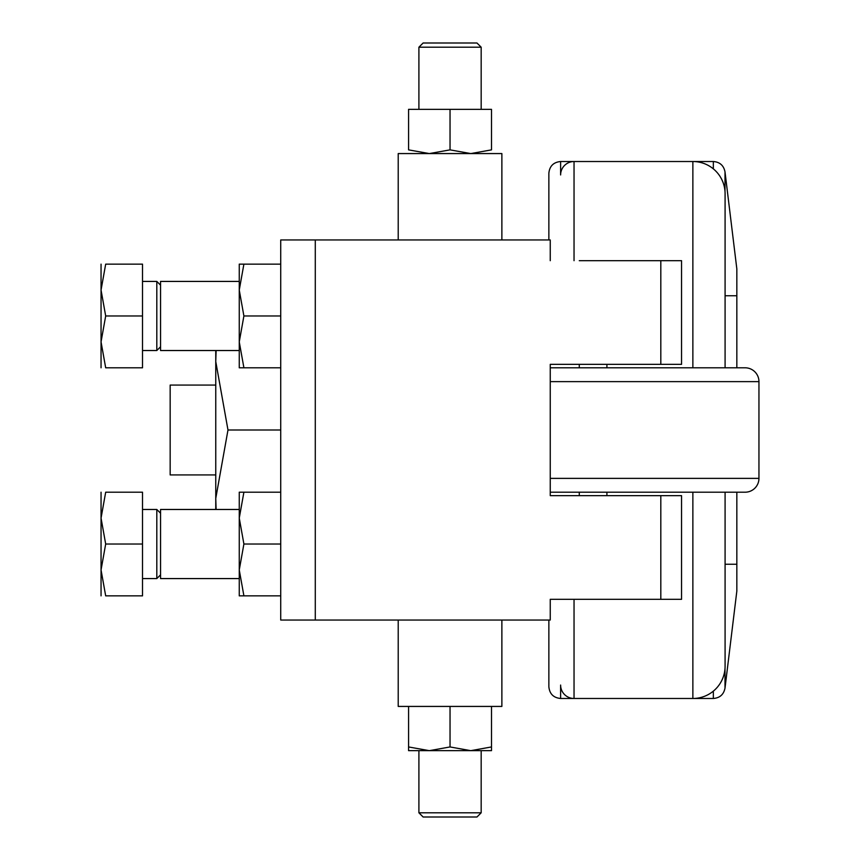 <?xml version="1.0" encoding="UTF-8"?>
<svg xmlns="http://www.w3.org/2000/svg" width="860" height="860" viewBox="0 0 860 860"><rect width="100%" height="100%" fill="white"/><g stroke="black" fill="none" stroke-linecap="round" stroke-linejoin="round"><path stroke-width="1.29" d="M560.612 698.481L560.612 685.054A13.427 13.427 0 0 0 574.039 698.481L560.612 698.481C553.475 697.783 549.562 693.87 548.863 686.731L548.863 620.049M713.338 691.139L713.338 698.481L692.87 698.481A32.218 32.218 0 0 0 725.087 666.263L725.087 492.2M560.612 161.519L574.039 161.519A13.427 13.427 0 0 0 560.612 174.946L560.612 161.519C553.475 162.218 549.562 166.13 548.863 173.268L548.863 239.951M725.087 367.8L725.087 193.736A32.218 32.218 0 0 0 692.87 161.519L713.338 161.519L713.338 168.861M725.001 668.618L725.001 688.15L736.837 591.089L736.837 492.2M725.087 295.754L736.837 295.754L736.837 268.911L725.001 171.85L725.001 191.382M450.038 149.866L429.312 153.575L408.575 149.866C408.575 154.822 408.575 154.822 408.575 149.866L408.575 109.338L491.501 109.338L491.501 149.866C491.501 154.822 491.501 154.822 491.501 149.866L470.775 153.575L450.038 149.866L450.038 109.338M491.501 706.425L491.501 746.953C491.501 751.909 491.501 751.909 491.501 746.942L470.775 750.662L450.038 746.953L429.312 750.662L408.575 746.953C408.575 751.909 408.575 751.909 408.575 746.942L408.575 706.425M491.501 750.662L408.575 750.662M280.725 595.862L243.896 595.862C237.693 595.862 237.693 595.862 243.907 595.862L239.263 569.943L243.896 544.025L239.263 518.107L239.263 509.475L160.551 509.475L160.551 578.576L239.263 578.576L239.263 518.107L243.896 492.2C237.693 492.2 237.693 492.2 243.907 492.2L280.725 492.2M280.725 367.8L243.896 367.8C237.693 367.8 237.693 367.8 243.907 367.8L239.263 341.893L243.896 315.975L239.263 290.056L239.263 281.424L160.551 281.424L160.551 350.525L239.263 350.525L239.263 290.056L243.896 264.138C237.693 264.138 237.693 264.138 243.907 264.138L280.725 264.138M239.263 367.8L239.263 341.893M239.263 290.056L239.263 264.138M280.725 315.975L243.896 315.975M550.25 260.688L550.25 239.951L280.725 239.951L280.725 620.049L550.25 620.049L550.25 599.312L681.55 599.312L681.55 495.65L550.25 495.65L550.25 364.35L681.55 364.35L681.55 260.688L579.274 260.688M239.263 595.862L239.263 569.943M239.263 518.107L239.263 492.2M280.725 544.025L243.896 544.025M501.875 620.049L501.875 706.425L398.212 706.425L398.212 620.049M450.038 706.425L450.038 746.953M398.212 239.951L398.212 153.575L501.875 153.575L501.875 239.951M215.763 474.924L170.162 474.924L170.162 385.076L215.763 385.076M216.107 509.475L215.763 498.413L227.986 430L215.763 361.587L216.107 350.525M215.763 509.475L215.763 350.525M418.906 812.797L423.12 817L476.967 817L481.17 812.797L418.906 812.797L418.906 750.662M481.17 47.203L476.967 43L423.12 43L418.906 47.203L481.17 47.203L481.17 109.338M280.725 430L227.986 430M736.837 295.754L736.837 367.8M550.25 367.8L745.125 367.8A13.824 13.824 0 0 1 758.95 381.625L550.25 381.625M700.212 492.2L745.125 492.2A13.824 13.824 0 0 0 758.95 478.375L550.25 478.375M101.05 544.025L101.05 569.943L105.683 544.025L101.05 518.107L101.05 544.025M160.551 513.216L156.81 509.475L156.81 578.576L142.513 578.576M101.05 315.975L101.05 341.893L105.683 315.975L101.05 290.056L101.05 315.975M160.551 285.165L156.81 281.424L156.81 350.525L142.513 350.525M105.683 315.975L142.513 315.975L142.513 367.8L105.683 367.8C99.481 367.8 99.481 367.8 105.683 367.8L101.05 341.893L101.05 367.8M142.513 315.975L142.513 264.138L105.683 264.138C99.481 264.138 99.481 264.138 105.683 264.138L101.05 290.056L101.05 264.138M105.683 544.025L142.513 544.025L142.513 595.862L105.683 595.862C99.481 595.862 99.481 595.862 105.683 595.862L101.05 569.943L101.05 595.862M142.513 544.025L142.513 492.2L105.683 492.2C99.481 492.2 99.481 492.2 105.683 492.2L101.05 518.107L101.05 492.2M579.274 364.35L579.274 367.8M579.274 492.2L579.274 495.65M579.274 599.312L550.25 599.312M745.125 492.2L550.25 492.2M315.287 239.951L315.287 620.049M660.813 495.65L660.813 599.312M660.813 260.688L660.813 364.35M574.039 599.312L574.039 698.481L692.87 698.481L692.87 492.2M692.87 367.8L692.87 161.519L574.039 161.519L574.039 260.688M713.338 698.481C719.82 697.965 723.701 694.525 725.001 688.15M725.001 171.85C723.712 165.475 719.82 162.035 713.338 161.519M725.087 564.246L736.837 564.246M481.17 750.662L481.17 812.797M418.906 47.203L418.906 109.338M142.513 509.475L156.81 509.475M142.513 281.424L156.81 281.424M160.551 346.784L156.81 350.525M160.551 574.835L156.81 578.576M606.913 364.35L606.913 367.8M606.913 492.2L606.913 495.65M758.95 381.625L758.95 478.375"/></g></svg>
